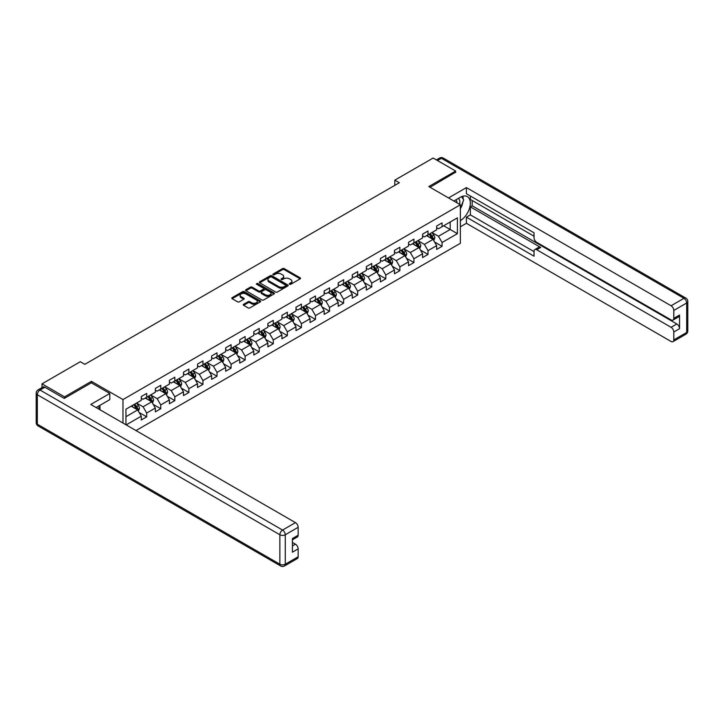 <?xml version="1.0" encoding="UTF-8"?>
<svg xmlns="http://www.w3.org/2000/svg" width="724" height="724" viewBox="0 0 724 724"><rect width="100%" height="100%" fill="white"/><g stroke="black" fill="none" stroke-linecap="round" stroke-linejoin="round"><path stroke-width="1.09" d="M289.537 284.279A0.878 0.507 0 0 0 290.776 284.279L300.179 278.849A1.249 0.724 0 0 0 300.541 278.342A1.249 0.724 0 0 0 300.179 277.826L284.242 268.631A1.249 0.724 0 0 0 282.478 268.631L273.075 274.061A0.878 0.507 0 0 0 274.315 274.776L275.527 274.07A4.009 2.317 0 0 1 281.193 274.07L282.523 274.839A4.009 2.317 0 0 1 283.69 276.478A4.009 2.317 0 0 1 282.523 278.107L281.301 278.812A0.878 0.507 0 0 0 282.541 279.527L283.763 278.821A4.009 2.317 0 0 1 289.419 278.821L290.749 279.591A4.009 2.317 0 0 1 291.926 281.229A4.009 2.317 0 0 1 290.749 282.858L289.537 283.564A0.878 0.507 0 0 0 289.537 284.279L289.537 283.564M243.626 304.297A1.249 0.724 0 0 0 243.255 304.804A1.249 0.724 0 0 0 243.626 305.32L248.097 307.899A1.249 0.724 0 0 0 249.861 307.899L260.305 301.872A1.249 0.724 0 0 0 260.676 301.356A1.249 0.724 0 0 0 260.305 300.849L244.377 291.654A1.249 0.724 0 0 0 242.603 291.654L232.16 297.682A1.249 0.724 0 0 0 231.798 298.188A1.249 0.724 0 0 0 232.16 298.704L237.562 301.817A1.249 0.724 0 0 0 239.327 301.817L243.798 299.238A1.249 0.724 0 0 0 244.169 298.722A1.249 0.724 0 0 0 243.798 298.216L241.119 296.668A3.349 1.937 0 0 1 240.142 295.302A3.349 1.937 0 0 1 242.205 293.519A3.349 1.937 0 0 1 245.861 293.935L256.341 299.989A3.349 1.937 0 0 1 257.328 301.356A3.349 1.937 0 0 1 255.255 303.148A3.349 1.937 0 0 1 251.608 302.723L249.861 301.718A1.249 0.724 0 0 0 248.097 301.718L243.626 304.297L243.626 305.32M91.423 382.86L91.423 381.349L64.554 396.861L42.01 383.847L42.01 387.602M91.423 381.349L122.98 399.567L460.364 204.774L460.364 243.3L136.003 430.563M455.677 172.448L455.677 171.045L428.807 186.557L460.364 204.774M455.677 171.045L433.142 158.031L394.815 180.149L394.815 185.362M42.01 383.847L80.328 361.719L84.835 364.326L399.331 182.756L394.815 180.149M275.618 292.007A1.249 0.724 0 0 0 277.382 292.007L287.826 285.98A1.249 0.724 0 0 0 288.197 285.464A1.249 0.724 0 0 0 287.826 284.957L271.898 275.763A1.249 0.724 0 0 0 270.133 275.763L259.69 281.79A1.249 0.724 0 0 0 259.319 282.297A1.249 0.724 0 0 0 259.69 282.812L275.618 292.007M256.984 284.469A0.878 0.507 0 0 1 257.871 284.595L257.871 283.555L274.07 292.903A1.249 0.724 0 0 1 274.432 293.41A1.249 0.724 0 0 1 274.07 293.926L263.627 299.953A1.249 0.724 0 0 1 261.853 299.953L245.925 290.758L250.395 288.197L250.395 287.156L245.925 289.736A1.249 0.724 0 0 0 245.554 290.243A1.249 0.724 0 0 0 245.925 290.758L245.925 289.736M250.395 288.197A1.249 0.724 0 0 1 252.16 288.197L252.16 287.156A1.249 0.724 0 0 0 250.395 287.156M252.16 287.156L258.622 290.885A1.249 0.724 0 0 0 260.396 290.885L263.355 289.175A1.249 0.724 0 0 0 263.726 288.659A1.249 0.724 0 0 0 263.355 288.152L256.631 284.27A0.878 0.507 0 0 1 257.871 283.555M122.98 423.042L122.98 399.567M139.162 412.499L146.691 416.852L146.691 413.051L155.343 408.055L155.343 411.856L160.755 408.725L160.755 404.933L169.407 399.929L169.407 403.73L174.819 400.607L174.819 396.806L183.48 391.811L183.48 395.612L188.883 392.489L188.883 388.688L197.543 383.693L197.543 387.494L202.955 384.372L202.955 380.571L211.607 375.566L211.607 379.367L217.019 376.245L217.019 372.444L225.671 367.448L225.671 371.249L231.083 368.127L231.083 364.326L239.734 359.33L239.734 363.131L245.146 360.009L245.146 356.208L253.807 351.212L253.807 355.004L259.21 351.882L259.21 348.081L267.871 343.086L267.871 346.887L273.283 343.764L273.283 339.963L281.935 334.968L281.935 338.769L287.347 335.646L287.347 331.845L295.998 326.85L295.998 330.642L301.41 327.519L301.41 323.719L310.062 318.723L310.062 322.524L315.474 319.402L315.474 315.601L324.135 310.605L324.135 314.406L329.538 311.284L329.538 307.483L338.199 302.487L338.199 306.288L343.61 303.157L343.61 299.365L352.262 294.36L352.262 298.161L357.674 295.039L357.674 291.238L366.326 286.242L366.326 290.043L371.738 286.921L371.738 283.12L380.39 278.125L380.39 281.926L385.802 278.794L385.802 275.002L394.462 269.998L394.462 273.799L399.865 270.676L399.865 266.875L408.526 261.88L408.526 265.681L413.938 262.559L413.938 258.758L422.59 253.762L422.59 257.563L428.002 254.441L428.002 250.64L436.653 245.635L436.653 249.436L442.065 246.314L442.065 242.513L457.396 233.671L457.396 217.843L450.183 222.006L450.183 229.499L457.396 233.671M146.691 416.852L141.28 419.974L141.28 416.173L126.175 424.888M125.949 424.762L125.949 409.196L141.28 400.345L141.28 396.544L146.691 393.422L146.691 397.223L155.343 392.227L155.343 388.426L160.755 385.304L160.755 389.105L169.407 384.109L169.407 380.308L174.819 377.186L174.819 380.987L183.48 375.982L183.48 372.19L188.883 369.059L188.883 372.86L197.543 367.864L197.543 364.063L202.955 360.941L202.955 364.742L211.607 359.747L211.607 355.946L217.019 352.823L217.019 356.624L225.671 351.629L225.671 347.828L231.083 344.696L231.083 348.497L239.734 343.502L239.734 339.701L245.146 336.579L245.146 340.38L253.807 335.384L253.807 331.583L259.21 328.461L259.21 332.262L267.871 327.266L267.871 323.465L273.283 320.343L273.283 324.135L281.935 319.139L281.935 315.338L287.347 312.216L287.347 316.017L295.998 311.021L295.998 307.22L301.41 304.098L301.41 307.899L310.062 302.904L310.062 299.103L315.474 295.98L315.474 299.781L324.135 294.777L324.135 290.976L329.538 287.853L329.538 291.654L338.199 286.659L338.199 282.858L343.61 279.736L343.61 283.537L352.262 278.541L352.262 274.74L357.674 271.618L357.674 275.419L366.326 270.414L366.326 266.613L371.738 263.491L371.738 267.292L380.39 262.296L380.39 258.495L385.802 255.373L385.802 259.174L394.462 254.178L394.462 250.377L399.865 247.255L399.865 251.056L408.526 246.051L408.526 242.259L413.938 239.128L413.938 242.929L422.59 237.934L422.59 234.133L428.002 231.01L428.002 234.811L436.653 229.816L436.653 226.015L442.065 222.892L442.065 226.693L457.396 217.843M145.243 398.055L151.741 401.802L143.081 406.807L136.592 403.051M141.28 398.263L143.081 399.304L146.691 397.223M143.081 406.807L146.691 413.051M151.741 401.802L155.343 408.055M159.316 389.937L165.805 393.684L157.144 398.68L150.655 394.933M155.343 390.146L157.144 391.186L160.755 389.105M157.144 398.68L160.755 404.933M165.805 393.684L169.407 399.929M173.38 381.82L179.869 385.566L171.217 390.562L164.719 386.815M169.407 382.028L171.217 383.068L174.819 380.987M171.217 390.562L174.819 396.806M179.869 385.566L183.48 391.811M187.444 373.693L193.932 377.448L185.281 382.444L178.783 378.697M183.48 373.901L185.281 374.942L188.883 372.86M185.281 382.444L188.883 388.688M193.932 377.448L197.543 383.693M201.507 365.575L207.996 369.321L199.344 374.317L192.856 370.57M197.543 365.783L199.344 366.824L202.955 364.742M199.344 374.317L202.955 380.571M207.996 369.321L211.607 375.566M215.571 357.457L222.069 361.204L213.408 366.199L206.919 362.452M211.607 357.665L213.408 358.706L217.019 356.624M213.408 366.199L217.019 372.444M222.069 361.204L225.671 367.448M229.644 349.33L236.133 353.086L227.472 358.081L220.983 354.335M225.671 349.538L227.472 350.579L231.083 348.497M227.472 358.081L231.083 364.326M236.133 353.086L239.734 359.33M243.707 341.212L250.196 344.959L241.544 349.954L235.047 346.208M239.734 341.42L241.544 342.461L245.146 340.38M241.544 349.954L245.146 356.208M250.196 344.959L253.807 351.212M257.771 333.094L264.26 336.841L255.608 341.837L249.119 338.09M253.807 333.302L255.608 334.343L259.21 332.262M255.608 341.837L259.21 348.081M264.26 336.841L267.871 343.086M271.835 324.967L278.324 328.723L269.672 333.719L263.183 329.972M267.871 325.176L269.672 326.225L273.283 324.135M269.672 333.719L273.283 339.963M278.324 328.723L281.935 334.968M285.899 316.85L292.396 320.596L283.736 325.601L277.247 321.845M281.935 317.058L283.736 318.098L287.347 316.017M283.736 325.601L287.347 331.845M292.396 320.596L295.998 326.85M299.971 308.732L306.46 312.478L297.799 317.474L291.31 313.727M295.998 308.94L297.799 309.981L301.41 307.899M297.799 317.474L301.41 323.719M306.46 312.478L310.062 318.723M314.035 300.614L320.524 304.361L311.872 309.356L305.374 305.609M310.062 300.822L311.872 301.863L315.474 299.781M311.872 309.356L315.474 315.601M320.524 304.361L324.135 310.605M328.099 292.487L334.588 296.234L325.936 301.238L319.447 297.483M324.135 292.695L325.936 293.736L329.538 291.654M325.936 301.238L329.538 307.483M334.588 296.234L338.199 302.487M342.162 284.369L348.651 288.116L339.999 293.111L333.511 289.365M338.199 284.577L339.999 285.618L343.61 283.537M339.999 293.111L343.61 299.365M348.651 288.116L352.262 294.36M356.226 276.251L362.724 279.998L354.063 284.994L347.574 281.247M352.262 276.459L354.063 277.5L357.674 275.419M354.063 284.994L357.674 291.238M362.724 279.998L366.326 286.242M370.299 268.124L376.788 271.871L368.127 276.876L361.638 273.129M366.326 268.332L368.127 269.373L371.738 267.292M368.127 276.876L371.738 283.12M376.788 271.871L380.39 278.125M384.363 260.007L390.851 263.753L382.2 268.749L375.702 265.002M380.39 260.215L382.2 261.255L385.802 259.174M382.2 268.749L385.802 275.002M390.851 263.753L394.462 269.998M398.426 251.889L404.915 255.635L396.263 260.631L389.774 256.884M394.462 252.097L396.263 253.138L399.865 251.056M396.263 260.631L399.865 266.875M404.915 255.635L408.526 261.88M412.49 243.762L418.988 247.518L410.327 252.513L403.838 248.766M408.526 243.97L410.327 245.011L413.938 242.929M410.327 252.513L413.938 258.758M418.988 247.518L422.59 253.762M426.554 235.644L433.052 239.391L424.391 244.386L417.902 240.639M422.59 235.852L424.391 236.893L428.002 234.811M424.391 244.386L428.002 250.64M433.052 239.391L436.653 245.635M443.685 225.752L450.183 229.499L438.454 236.268L431.966 232.522M436.653 227.734L438.454 228.775L442.065 226.693M438.454 236.268L442.065 242.513M64.554 396.861L64.554 398.263M125.949 416.698L137.669 409.929L131.18 406.182M137.669 409.929L141.28 416.173M434.536 241.97L442.065 246.314M420.472 250.088L428.002 254.441M406.408 258.215L413.938 262.559M392.345 266.332L399.865 270.676M378.272 274.45L385.802 278.794M364.208 282.577L371.738 286.921M350.144 290.695L357.674 295.039M336.081 298.813L343.61 303.157M322.008 306.931L329.538 311.284M307.944 315.058L315.474 319.402M293.881 323.176L301.41 327.519M279.817 331.293L287.347 335.646M265.753 339.42L273.283 343.764M251.681 347.538L259.21 351.882M237.617 355.656L245.146 360.009M223.553 363.783L231.083 368.127M209.489 371.901L217.019 376.245M195.426 380.019L202.955 384.372M181.353 388.145L188.883 392.489M167.289 396.263L174.819 400.607M153.226 404.381L160.755 408.725M289.881 284.405L290.749 283.899A4.009 2.317 0 0 0 291.926 282.269L291.926 281.229M283.69 276.478L283.69 277.518A4.009 2.317 0 0 1 282.523 279.147L281.654 279.654M300.161 278.858L284.242 269.672A1.249 0.724 0 0 0 282.478 269.672L273.419 274.903M287.826 284.957L287.826 285.98L271.898 276.803A1.249 0.724 0 0 0 270.133 276.803L259.699 282.822L259.69 281.79M285.618 285.826A0.878 0.507 0 0 0 285.618 285.111L271.636 277.039A0.878 0.507 0 0 0 270.396 277.039L269.111 277.781A4.009 2.317 0 0 0 267.943 279.41A4.009 2.317 0 0 0 269.111 281.048L278.668 286.568A4.009 2.317 0 0 0 284.333 286.568L285.618 285.826L285.618 286.867A0.878 0.507 0 0 0 285.871 286.505L285.871 285.464M267.943 279.41L267.943 280.45A4.009 2.317 0 0 0 269.111 282.089L269.111 281.048M285.618 286.867L284.333 287.609A4.009 2.317 0 0 1 278.668 287.609L269.111 282.089M252.16 288.197L258.622 291.926A1.249 0.724 0 0 0 260.396 291.926L263.355 290.215A1.249 0.724 0 0 0 263.726 289.7L263.726 288.659M257.871 284.595L274.052 293.935M265.328 294.749A3.349 1.937 0 0 0 268.975 295.175A3.349 1.937 0 0 0 271.048 293.383A3.349 1.937 0 0 0 270.061 292.016L266.369 289.89A1.249 0.724 0 0 0 264.595 289.89L261.636 291.6A1.249 0.724 0 0 0 261.264 292.107A1.249 0.724 0 0 0 261.636 292.623L265.328 294.749L265.328 295.799A3.349 1.937 0 0 0 268.975 296.216A3.349 1.937 0 0 0 271.048 294.433L271.048 293.383M261.264 292.107L261.264 293.148A1.249 0.724 0 0 0 261.636 293.663L261.636 292.623M265.328 295.799L261.636 293.663M257.328 301.356L257.328 302.397A3.349 1.937 0 0 1 255.255 304.189A3.349 1.937 0 0 1 251.608 303.763L249.861 302.759A1.249 0.724 0 0 0 248.097 302.759L243.644 305.329M240.142 295.302L240.142 296.342A3.349 1.937 0 0 0 241.119 297.709L241.119 296.668M243.78 299.247L241.119 297.709M260.287 301.881L244.377 292.695A1.249 0.724 0 0 0 242.603 292.695L232.178 298.713L232.16 297.682M433.757 240.63L434.834 237.924A3.376 1.955 -120 0 0 433.757 235.047L431.893 232.567M428.653 236.857L427.386 235.164M429.097 234.178L430.961 236.657A3.376 1.955 60 0 1 431.929 238.694L433.006 238.069A3.376 1.955 -120 0 0 432.038 236.033L430.183 233.553M429.332 234.042L431.395 236.793A1.72 0.996 60 0 1 431.712 237.318L433.006 238.069M459.55 204.304A8.29 4.787 120 0 0 458.319 198.412M456.907 202.774A5.674 3.276 120 0 0 455.74 199.924A5.674 3.276 120 0 0 455.722 199.915M461.487 196.675L463.704 199.833L460.364 208.422M98.256 406.291L100.337 409.974M453.83 201L460.192 197.335A14.344 8.281 120 0 1 467.36 196.62A14.344 8.281 120 0 1 469.595 207.996A14.344 8.281 120 0 1 460.364 220.648M460.364 226.793L466.41 223.309L466.41 217.164L534.031 256.206L534.031 251.309A3.828 2.208 -120 0 1 534.828 249.563A3.828 2.208 -120 0 1 536.737 249.753L671.085 327.311L676.85 323.981A3.828 2.208 60 0 1 679.555 328.669L679.555 315.031A3.828 2.208 60 0 1 678.768 316.777L672.994 320.108A3.828 2.208 -120 0 0 673.791 318.361L673.791 310.451A3.828 2.208 -120 0 0 671.085 305.763L683.972 298.315L441.432 158.294L437.513 160.556M472.184 200.503L472.184 205.815L470.374 206.856L470.374 214.874L466.41 217.164M470.374 196.032L470.374 199.462L534.031 236.214M672.994 320.108A3.828 2.208 -120 0 1 671.085 319.927L536.737 242.359A3.828 2.208 -120 0 1 534.031 237.671L534.031 232.784L466.41 193.742L466.41 187.597L671.085 305.763M448.509 197.933L466.41 187.597M466.41 223.309L671.085 341.475A3.828 2.208 -120 0 0 672.994 341.665A3.828 2.208 -120 0 0 673.791 339.909L673.791 331.999A3.828 2.208 -120 0 0 671.085 327.311M455.677 172.14L430.029 187.263M470.374 206.856L540.701 247.463L536.737 249.753M472.184 205.815L676.85 323.981M470.374 214.874L534.031 251.626M534.828 249.563L538.792 247.273A3.828 2.208 60 0 1 540.701 247.463M460.364 208.847A14.344 8.281 120 0 0 462.98 201.697M463.206 199.127A14.344 8.281 120 0 0 462.853 196.204M44.897 387.231L40.028 390.037A3.828 2.208 -120 0 0 38.11 389.856L42.978 387.041A3.828 2.208 60 0 1 44.897 387.231L64.282 398.426L91.333 382.806L109.813 393.476L109.813 399.621L97.007 407.015A14.344 8.281 120 0 0 96.147 407.549M109.813 393.476L90.79 404.463L295.455 522.628A3.828 2.208 60 0 1 298.161 527.307L298.161 535.226A3.828 2.208 60 0 1 297.374 536.973L292.396 539.851M99.984 408.743L99.984 405.295M292.396 545.95L295.455 544.176A3.828 2.208 60 0 1 298.161 548.864L298.161 556.774A3.828 2.208 60 0 1 297.374 558.53L284.478 565.969A3.828 2.208 -120 0 0 285.274 564.222L298.161 556.774M298.161 535.226L292.396 538.556L292.396 552.195L298.161 548.864M295.455 544.176L292.396 542.412M419.694 248.748L420.771 246.042A3.376 1.955 -120 0 0 419.694 243.164L417.829 240.685M414.581 244.974L413.323 243.282M415.033 242.296L416.897 244.784A3.376 1.955 60 0 1 417.866 246.812L418.943 246.187A3.376 1.955 -120 0 0 417.974 244.16L416.119 241.671M415.268 242.16L417.332 244.92A1.72 0.996 60 0 1 417.648 245.436L418.943 246.187M405.63 256.866L406.707 254.169A3.376 1.955 -120 0 0 405.621 251.291L403.766 248.803M400.517 253.092L399.259 251.409M400.969 250.413L402.834 252.902A3.376 1.955 60 0 1 403.793 254.939L404.879 254.314A3.376 1.955 -120 0 0 403.911 252.278L402.046 249.789M401.205 250.278L403.268 253.038A1.72 0.996 60 0 1 403.585 253.563L404.879 254.314M391.566 264.984L392.634 262.287A3.376 1.955 -120 0 0 391.557 259.409L389.702 256.92M386.453 261.219L385.186 259.527M386.906 258.54L388.761 261.02A3.376 1.955 60 0 1 389.729 263.056L390.815 262.432A3.376 1.955 -120 0 0 389.847 260.396L387.983 257.916M387.141 258.405L389.204 261.156A1.72 0.996 60 0 1 389.512 261.681L390.815 262.432M377.503 273.111L378.571 270.405A3.376 1.955 -120 0 0 377.494 267.527L375.629 265.047M372.389 269.337L371.122 267.645M372.833 266.658L374.697 269.147A3.376 1.955 60 0 1 375.666 271.174L376.752 270.55A3.376 1.955 -120 0 0 375.783 268.523L373.919 266.034M373.077 266.522L375.141 269.283A1.72 0.996 60 0 1 375.448 269.799L376.752 270.55M363.43 281.229L364.507 278.532A3.376 1.955 -120 0 0 363.43 275.654L361.566 273.165M358.326 277.455L357.059 275.772M358.769 274.776L360.633 277.265A3.376 1.955 60 0 1 361.602 279.292L362.679 278.668A3.376 1.955 -120 0 0 361.71 276.64L359.855 274.152M359.004 274.64L361.068 277.401A1.72 0.996 60 0 1 361.385 277.926L362.679 278.668M349.366 289.347L350.443 286.65A3.376 1.955 -120 0 0 349.366 283.772L347.502 281.283M344.253 285.573L342.995 283.889M344.705 282.903L346.57 285.383A3.376 1.955 60 0 1 347.538 287.419L348.615 286.794A3.376 1.955 -120 0 0 347.647 284.758L345.791 282.279M344.941 282.767L347.004 285.518A1.72 0.996 60 0 1 347.321 286.043L348.615 286.794M335.303 297.474L336.379 294.768A3.376 1.955 -120 0 0 335.293 291.89L333.438 289.41M330.189 293.7L328.931 292.007M330.642 291.021L332.506 293.51A3.376 1.955 60 0 1 333.465 295.537L334.551 294.912A3.376 1.955 -120 0 0 333.583 292.885L331.719 290.396M330.877 290.885L332.94 293.645A1.72 0.996 60 0 1 333.257 294.161L334.551 294.912M321.239 305.591L322.307 302.885A3.376 1.955 -120 0 0 321.23 300.017L319.375 297.528M316.126 301.817L314.859 300.134M316.578 299.139L318.433 301.627A3.376 1.955 60 0 1 319.402 303.655L320.488 303.03A3.376 1.955 -120 0 0 319.519 301.003L317.655 298.514M316.813 299.003L318.877 301.763A1.72 0.996 60 0 1 319.184 302.288L320.488 303.03M307.175 313.709L308.243 311.012A3.376 1.955 -120 0 0 307.166 308.134L305.302 305.646M302.062 309.935L300.795 308.252M302.505 307.266L304.37 309.745A3.376 1.955 60 0 1 305.338 311.782L306.424 311.157A3.376 1.955 -120 0 0 305.456 309.121L303.591 306.641M302.741 307.13L304.813 309.881A1.72 0.996 60 0 1 305.121 310.406L306.424 311.157M293.102 321.836L294.179 319.13A3.376 1.955 -120 0 0 293.102 316.252L291.238 313.773M287.998 318.062L286.731 316.37M288.442 315.383L290.306 317.863A3.376 1.955 60 0 1 291.274 319.899L292.351 319.275A3.376 1.955 -120 0 0 291.383 317.239L289.528 314.759M288.677 315.248L290.74 317.999A1.72 0.996 60 0 1 291.057 318.524L292.351 319.275M279.039 329.954L280.116 327.248A3.376 1.955 -120 0 0 279.039 324.37L277.174 321.89M273.925 326.18L272.667 324.497M274.378 323.501L276.242 325.99A3.376 1.955 60 0 1 277.211 328.017L278.288 327.393A3.376 1.955 -120 0 0 277.319 325.366L275.464 322.877M274.613 323.366L276.677 326.126A1.72 0.996 60 0 1 276.993 326.651L278.288 327.393M264.975 338.072L266.043 335.375A3.376 1.955 -120 0 0 264.966 332.497L263.111 330.008M259.862 334.298L258.604 332.615M260.314 331.628L262.178 334.108A3.376 1.955 60 0 1 263.138 336.144L264.224 335.52A3.376 1.955 -120 0 0 263.255 333.483L261.391 331.004M260.549 331.492L262.613 334.244A1.72 0.996 60 0 1 262.93 334.769L264.224 335.52M250.911 346.199L251.979 343.493A3.376 1.955 -120 0 0 250.902 340.615L249.047 338.135M245.798 342.425L244.531 340.733M246.251 339.746L248.106 342.226A3.376 1.955 60 0 1 249.074 344.262L250.16 343.638A3.376 1.955 -120 0 0 249.192 341.601L247.327 339.122M246.486 339.61L248.549 342.362A1.72 0.996 60 0 1 248.857 342.886L250.16 343.638M236.848 354.317L237.915 351.611A3.376 1.955 -120 0 0 236.839 348.733L234.974 346.253M231.734 350.543L230.467 348.859M232.178 347.864L234.042 350.353A3.376 1.955 60 0 1 235.01 352.38L236.096 351.755A3.376 1.955 -120 0 0 235.128 349.728L233.264 347.239M232.413 347.728L234.486 350.488A1.72 0.996 60 0 1 234.793 351.013L236.096 351.755M222.775 362.434L223.852 359.738A3.376 1.955 -120 0 0 222.775 356.86L220.911 354.371M217.671 358.661L216.404 356.977M218.114 355.991L219.978 358.471A3.376 1.955 60 0 1 220.947 360.507L222.024 359.882A3.376 1.955 -120 0 0 221.055 357.846L219.2 355.366M218.349 355.855L220.413 358.606A1.72 0.996 60 0 1 220.73 359.131L222.024 359.882M208.711 370.561L209.788 367.855A3.376 1.955 -120 0 0 208.711 364.977L206.847 362.498M203.598 366.787L202.34 365.095M204.05 364.109L205.915 366.588A3.376 1.955 60 0 1 206.883 368.625L207.96 368A3.376 1.955 -120 0 0 206.992 365.964L205.136 363.484M204.286 363.973L206.349 366.724A1.72 0.996 60 0 1 206.666 367.249L207.96 368M194.647 378.679L195.715 375.973A3.376 1.955 -120 0 0 194.638 373.095L192.783 370.616M189.534 374.905L188.276 373.213M189.987 372.227L191.842 374.715A3.376 1.955 60 0 1 192.81 376.742L193.896 376.118A3.376 1.955 -120 0 0 192.928 374.091L191.064 371.602M190.222 372.091L192.285 374.851A1.72 0.996 60 0 1 192.602 375.367L193.896 376.118M180.584 386.797L181.652 384.1A3.376 1.955 -120 0 0 180.575 381.222L178.71 378.733M175.47 383.023L174.203 381.34M175.923 380.344L177.778 382.833A3.376 1.955 60 0 1 178.747 384.869L179.833 384.245A3.376 1.955 -120 0 0 178.864 382.209L177 379.72M176.158 380.209L178.222 382.969A1.72 0.996 60 0 1 178.529 383.494L179.833 384.245M166.52 394.915L167.588 392.218A3.376 1.955 -120 0 0 166.511 389.34L164.647 386.851M161.407 391.15L160.14 389.458M161.85 388.471L163.715 390.951A3.376 1.955 60 0 1 164.683 392.987L165.769 392.363A3.376 1.955 -120 0 0 164.8 390.327L162.936 387.847M162.085 388.336L164.158 391.087A1.72 0.996 60 0 1 164.466 391.612L165.769 392.363M152.447 403.042L153.524 400.336A3.376 1.955 -120 0 0 152.447 397.458L150.583 394.978M147.343 399.268L146.076 397.576M147.787 396.589L149.651 399.078A3.376 1.955 60 0 1 150.619 401.105L151.696 400.481A3.376 1.955 -120 0 0 150.728 398.453L148.873 395.965M148.022 396.453L150.085 399.214A1.72 0.996 60 0 1 150.402 399.729L151.696 400.481M138.384 411.16L139.46 408.463A3.376 1.955 -120 0 0 138.384 405.585L136.519 403.096M133.27 407.386L132.012 405.702M133.723 404.707L135.587 407.196A3.376 1.955 60 0 1 136.555 409.223L137.632 408.598A3.376 1.955 -120 0 0 136.664 406.571L134.809 404.083M133.958 404.571L136.022 407.331A1.72 0.996 60 0 1 136.338 407.856L137.632 408.598M290.749 283.899L290.749 282.858M281.301 279.527L281.301 278.812M282.523 279.147L282.523 278.107M273.075 274.776L273.075 274.061M282.478 269.672L282.478 268.631M284.242 269.672L284.242 268.631M300.179 278.849L300.179 277.826M270.133 276.803L270.133 275.763M271.898 276.803L271.898 275.763M278.668 287.609L278.668 286.568M284.333 287.609L284.333 286.568M258.622 291.926L258.622 290.885M260.396 291.926L260.396 290.885M263.355 290.215L263.355 289.175M274.07 293.926L274.07 292.903M248.097 302.759L248.097 301.718M249.861 302.759L249.861 301.718M251.608 303.763L251.608 302.723M243.798 299.238L243.798 298.216M242.603 292.695L242.603 291.654M244.377 292.695L244.377 291.654M260.305 301.872L260.305 300.849M432.717 239.201L434.807 237.988M432.038 236.033L433.757 235.047M429.64 237.427L430.961 236.657M673.791 318.361L679.555 315.031M679.555 328.669L673.791 331.999M673.791 339.909L686.678 332.47L686.678 303.003L673.791 310.451M686.678 332.47A3.828 2.208 60 0 1 685.89 334.216A3.828 3.828 0 0 0 687.8 330.904A3.828 2.208 180 0 1 686.678 332.47M686.678 303.003A3.828 2.208 0 0 0 687.8 301.446A3.828 3.828 0 0 0 685.89 298.134A3.828 2.208 -60 0 0 683.972 298.315A3.828 2.208 60 0 1 686.678 303.003M436.391 159.904L439.522 158.103A3.828 2.208 60 0 1 441.432 158.294A3.828 2.208 -60 0 1 443.35 158.103L685.89 298.134M38.11 389.856A3.828 3.828 0 0 0 36.2 393.168A3.828 2.208 180 0 0 37.322 394.725A3.828 2.208 -60 0 1 40.028 390.037L282.568 530.068A3.828 2.208 -60 0 0 279.862 534.755L37.322 394.725L37.322 424.192L279.862 564.222L279.862 534.755A3.828 2.208 -0 0 0 285.274 534.755L285.274 564.222A3.828 2.208 180 0 1 279.862 564.222A3.828 2.208 -60 0 0 280.65 565.969A3.828 3.828 0 0 0 284.478 565.969M298.161 527.307L285.274 534.755A3.828 2.208 -120 0 0 282.568 530.068L295.455 522.628M38.11 425.938A3.828 2.208 -60 0 1 37.322 424.192A3.828 2.208 -0 0 1 36.2 422.626A3.828 3.828 0 0 0 38.11 425.938L280.65 565.969M418.653 247.318L420.744 246.115M417.974 244.16L419.694 243.164M415.576 245.545L416.897 244.784M404.58 255.445L406.68 254.233M403.911 252.278L405.621 251.291M401.512 253.662L402.834 252.902M390.517 263.563L392.616 262.35M389.847 260.396L391.557 259.409M387.44 261.789L388.761 261.02M376.453 271.681L378.552 270.468M375.783 268.523L377.494 267.527M373.376 269.907L374.697 269.147M362.389 279.799L364.48 278.595M361.71 276.64L363.43 275.654M359.312 278.025L360.633 277.265M348.325 287.926L350.416 286.713M347.647 284.758L349.366 283.772M345.248 286.152L346.57 285.383M334.253 296.044L336.352 294.831M333.583 292.885L335.293 291.89M331.176 294.27L332.506 293.51M320.189 304.161L322.289 302.958M319.519 301.003L321.23 300.017M317.112 302.388L318.433 301.627M306.125 312.288L308.225 311.076M305.456 309.121L307.166 308.134M303.048 310.506L304.37 309.745M292.062 320.406L294.152 319.193M291.383 317.239L293.102 316.252M288.985 318.632L290.306 317.863M277.998 328.524L280.088 327.32M277.319 325.366L279.039 324.37M274.921 326.75L276.242 325.99M263.925 336.651L266.025 335.438M263.255 333.483L264.966 332.497M260.848 334.868L262.178 334.108M249.861 344.769L251.961 343.556M249.192 341.601L250.902 340.615M246.784 342.995L248.106 342.226M235.798 352.887L237.897 351.683M235.128 349.728L236.839 348.733M232.721 351.113L234.042 350.353M221.734 361.014L223.825 359.801M221.055 357.846L222.775 356.86M218.657 359.231L219.978 358.471M207.67 369.131L209.761 367.919M206.992 365.964L208.711 364.977M204.593 367.358L205.915 366.588M193.598 377.249L195.697 376.037M192.928 374.091L194.638 373.095M190.521 375.475L191.842 374.715M179.534 385.376L181.633 384.163M178.864 382.209L180.575 381.222M176.457 383.593L177.778 382.833M165.47 393.494L167.57 392.281M164.8 390.327L166.511 389.34M162.393 391.72L163.715 390.951M151.407 401.612L153.497 400.399M150.728 398.453L152.447 397.458M148.329 399.838L149.651 399.078M137.343 409.73L139.433 408.526M136.664 406.571L138.384 405.585M134.266 407.956L135.587 407.196M672.994 341.665L685.89 334.216M687.8 330.904L687.8 301.446M443.35 158.103A3.828 3.828 0 0 0 439.522 158.103M36.2 393.168L36.2 422.626"/></g></svg>
